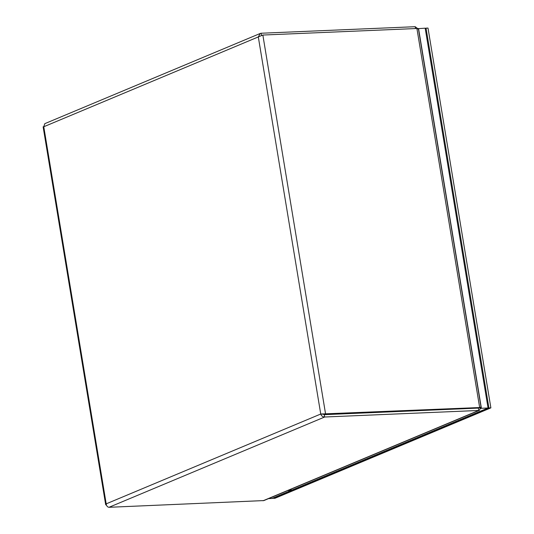 <?xml version="1.0" encoding="UTF-8"?>
<svg xmlns="http://www.w3.org/2000/svg" width="534" height="534" viewBox="0 0 534 534"><rect width="100%" height="100%" fill="white"/><g stroke="black" fill="none" stroke-linecap="round" stroke-linejoin="round"><path stroke-width="0.8" d="M417.668 28.549L415.178 26.7L261.113 33.241L260.238 33.455L258.309 36.926L262.848 35.044L416.914 28.502L418.469 29.15L481.081 407.362L478.331 408.096L479.666 407.535L320.74 414.024C321.421 415.966 322.723 416.954 324.645 417.007L478.711 410.466L479.459 410.306L480.487 407.529M480.406 407.222C481.501 407.349 481.254 407.449 479.666 407.535L416.914 28.502M479.459 410.306L263.863 500.578L108.996 507.3C107.447 507.1 106.513 505.952 106.193 503.856L105.679 504.683L106.546 505.331M478.531 408.083L324.251 414.664L324.645 417.007L108.996 507.3M324.251 414.664L322.71 413.943L324.265 414.638L478.331 408.096L478.711 410.466L263.068 500.759M324.265 414.638L325.593 414.084L262.848 35.044M323.304 414.197L320.74 414.024L258.309 36.926L43.768 126.752L44.796 123.661L260.198 33.475M261.48 35.458L261.113 33.241M43.741 126.658L43.12 126.812L43.768 126.752L106.193 503.856L320.74 414.024M268.549 498.616L271.973 498.469L292.231 489.985L288.801 490.132M418.055 28.662L425.177 28.182L488.056 407.996L291.097 490.459L287.672 490.606M418.529 28.469L481.401 408.276L480.6 408.61M488.056 407.996L481.401 408.276M425.231 28.482L426.032 28.148L488.91 407.956L490.879 407.876L274.79 498.349L272.774 498.135M490.879 407.876L428.001 28.062L426.032 28.148M488.91 407.956L272.821 498.436M415.485 28.562L415.178 26.7M43.12 126.812L105.679 504.683"/></g></svg>
